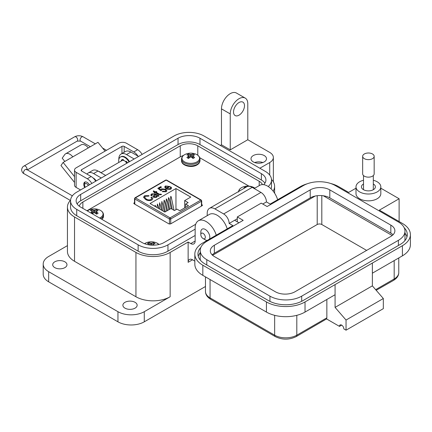 <?xml version="1.0" encoding="UTF-8"?>
<svg xmlns="http://www.w3.org/2000/svg" width="432" height="432" viewBox="0 0 432 432"><rect width="100%" height="100%" fill="white"/><g stroke="black" fill="none" stroke-linecap="round" stroke-linejoin="round"><path stroke-width="0.65" d="M248.951 186.122L199.762 157.723M183.616 155.32L180.986 156.46L86.967 210.74M134.53 202.581L133.78 203.294L134.168 203.823L168.885 223.868L170.608 223.906L202.138 205.702L202.462 205.243L201.706 204.498M170.073 186.359L167.033 188.379L170.095 188.66L170.532 188.066L170.203 187.412L171.045 187.034L171.634 188.044L170.84 189.092C169.166 189.772 167.6 189.648 166.142 188.73L164.657 187.034L165.434 185.96L170.084 186.619M156.114 192.316L159.824 194.384L160.682 194.092L161.525 194.47L160.974 194.789L158.35 194.47L155.363 192.742L154.807 193.066L154.057 192.64L154.618 192.316L153.311 191.56L153.5 190.804L155.363 191.884L156.114 191.452L156.859 191.884L156.114 192.564L159.824 194.384M148.457 196.193L145.39 196.241L144.628 197.24L146.216 198.995C147.658 199.984 149.261 200.173 151.022 199.562L151.691 198.639L150.979 197.543L151.913 197.219L152.842 198.742L151.886 200.032C149.591 200.902 147.452 200.702 145.471 199.427L143.537 197.176L144.58 195.739L149.018 195.653L148.457 196.193M190.766 197.089L184.669 200.61L188.152 202.624L185.652 204.071L188.482 205.702L179.771 210.73L176.942 209.099L174.436 210.546L170.953 208.532L164.851 212.053L150.044 203.504L175.959 188.541L190.766 197.089M157.351 196.198L156.568 197.332L153.619 197.338L152.944 196.457L154.71 194.416L153.592 194L152.431 194.33L151.826 194.972L152.194 195.545L151.351 195.923L150.773 194.989L151.789 193.838L155.461 193.984L159.003 195.815L158.258 196.247L157.356 196.09M160.763 189.632L161.546 188.854L165.613 189.178L166.909 190.798L166.18 191.781L162.27 191.668L162.923 191.182L165.424 191.354L165.839 190.75L164.905 189.632L162.081 189.405L161.768 190.404L160.915 190.777L157.793 188.325L160.682 186.656L161.525 187.142L159.257 188.449L160.763 189.88L161.546 189.103L165.613 189.178M170.095 188.66L167.033 188.379M165.434 185.96L170.073 186.608M164.668 187.159L165.434 186.214M171.045 187.034L171.623 188.174M170.354 187.596L171.045 187.283M170.095 188.908L170.516 188.19M156.114 191.452L156.643 192.008M155.363 191.884L156.114 191.705M153.5 190.804L155.363 192.132M153.365 191.592L153.5 191.057M154.618 192.316L154.278 192.764M160.682 194.092L161.282 194.611M160.358 194.281L160.682 194.341M159.824 194.632L160.358 194.53M144.639 197.365L146.216 198.995M144.58 195.739L149.018 195.907M143.543 197.3L144.58 195.988M151.913 197.219L152.836 198.866M151.184 197.721L151.913 197.467M151.022 199.562L151.681 198.763M146.216 199.244C147.658 200.237 149.261 200.426 151.022 199.816M184.669 200.61L184.669 207.905M175.959 209.666L175.959 188.541M174.026 210.308L171.207 196.933L170.775 196.312L170.348 200.221L172.26 209.288M168.917 209.704L166.763 199.498L166.336 198.877L165.904 202.786L167.535 210.503M164.371 211.772L161.892 201.442L161.465 205.351L162.605 210.751M158.695 208.494L157.448 204.007L156.94 207.392M155.855 206.858L155.228 205.292L154.823 206.264M161.53 210.136L159.673 202.727L159.241 206.636L159.764 209.115M166.698 210.989L164.543 200.783L164.111 200.162L163.685 204.071L165.316 211.788M171.191 208.672L168.982 198.218L168.556 197.597L168.129 201.506L169.754 209.223M185.652 207.338L185.652 204.071M151.789 193.838L155.461 194.238L159.003 196.069M150.784 195.118L151.789 194.092M151.853 195.107L152.021 195.626M154.71 194.416L153.743 195.404M152.955 196.582L153.743 195.658M159.257 188.449L160.763 189.88M160.682 186.656L161.309 187.267M157.977 188.471L160.682 186.91M165.424 191.354L165.829 190.863M162.923 191.182L165.424 191.608M162.481 191.765L162.923 191.435M165.613 189.427L166.898 190.922M165.71 187.196L166.331 188.174L168.804 186.494L166.331 187.925L165.699 187.072L166.185 186.392L167.557 186.122L168.804 186.494M156.611 196.09L156.006 197.046L154.327 197.138L154.035 196.592M154.327 197.138L154.58 195.782L155.461 194.848L156.627 195.966L156.006 196.792L154.008 196.722M64.881 261.808A7.133 4.12 0 0 0 57.105 260.912A7.133 4.12 0 0 0 52.699 264.719A7.133 4.12 0 0 0 54.788 267.629A7.133 4.12 0 0 0 62.564 268.52A7.133 4.12 0 0 0 66.971 264.719A7.133 4.12 0 0 0 64.881 261.808M135.059 302.324A7.133 4.12 0 0 0 127.283 301.433A7.133 4.12 0 0 0 122.882 305.235A7.133 4.12 0 0 0 124.972 308.151A7.133 4.12 0 0 0 132.748 309.042A7.133 4.12 0 0 0 137.149 305.235A7.133 4.12 0 0 0 135.059 302.324M254.653 162.535A7.754 4.477 180 0 1 262.856 162.535M253.271 161.903A7.754 4.477 180 0 1 250.997 158.738A7.754 4.477 180 0 1 255.787 154.602A7.754 4.477 180 0 1 264.238 155.569A7.754 4.477 180 0 1 266.506 158.738A7.754 4.477 180 0 1 261.722 162.869A7.754 4.477 180 0 1 253.271 161.903M239.015 102.514A7.754 4.477 -60 0 1 242.892 102.13A7.754 4.477 -60 0 1 244.08 108.346A7.754 4.477 -60 0 1 239.015 115.177A7.754 4.477 -60 0 1 235.138 115.56A7.754 4.477 -60 0 1 233.95 109.35A7.754 4.477 -60 0 1 239.015 102.514M216.243 235.192A15.509 8.953 -120 0 0 206.118 221.54A15.509 8.953 -120 0 0 198.364 220.774A15.509 8.953 -120 0 0 195.151 227.869L195.151 241.04A6.205 3.58 60 0 1 193.865 243.88A6.205 3.58 60 0 1 190.766 243.572L195.151 241.04M227.21 228.863A15.509 8.953 -120 0 0 217.085 215.206A15.509 8.953 -120 0 0 209.331 214.439L198.364 220.774M277.652 199.741A15.509 8.953 -120 0 0 267.527 186.084A15.509 8.953 -120 0 0 259.772 185.317L254.21 188.53M93.112 177.989A5.119 2.954 60 0 1 93.609 178.238A5.119 2.954 60 0 1 96.169 180.938M123.142 159.943A5.119 2.954 60 0 1 123.277 159.673M188.136 262.31A6.205 3.58 60 0 1 189.421 259.47A6.205 3.58 60 0 1 192.521 259.778L188.136 262.31L188.136 242.05L170.149 252.434L170.149 296.752L144.272 311.693A18.608 10.746 180 0 1 117.952 311.693L48.649 271.679A18.608 10.746 180 0 1 43.2 264.087L43.2 274.212A18.608 10.746 0 0 0 48.649 281.81L117.952 321.824A18.608 10.746 0 0 0 144.272 321.824L205.481 286.486M43.2 264.087A18.608 10.746 180 0 1 48.649 256.489L67.441 245.635M247.79 139.741L230.245 149.872L221.47 144.806L221.47 108.848A12.404 7.16 120 0 1 226.886 96.363A12.404 7.16 120 0 1 236.444 93.037L245.219 98.102A12.404 7.16 120 0 1 247.79 103.783L247.79 139.741L269.719 152.404A12.404 7.16 0 0 1 273.353 157.469L273.353 181.894M170.149 296.752A24.192 13.97 180 0 1 135.94 296.752L74.531 261.301A24.192 13.97 180 0 1 67.441 251.424L67.441 207.106A24.192 13.97 0 0 0 74.531 216.983L135.94 252.434A24.192 13.97 0 0 0 170.149 252.434M195.151 229.138L167.956 244.836A21.092 12.177 180 0 1 138.132 244.836L76.723 209.385A21.092 12.177 180 0 1 70.546 200.772A21.092 12.177 180 0 1 76.723 192.164L174.096 135.945A21.092 12.177 180 0 1 203.926 135.945L265.334 171.396A21.092 12.177 180 0 1 271.512 180.009L271.512 186.338A21.092 12.177 180 0 1 271.069 188.811M195.151 235.467L167.956 251.17A21.092 12.177 180 0 1 138.132 251.17L76.723 215.714A21.092 12.177 180 0 1 70.546 207.106L70.546 200.772M221.47 144.806L220.374 145.438M138.569 156.454L130.891 152.026A10.854 6.269 -120 0 0 125.464 151.486L121.079 154.019A10.854 6.269 -120 0 0 118.838 159.376M130.891 152.026L126.506 154.559L134.185 158.987M105.673 175.451L97.994 171.018A10.854 6.269 -120 0 0 92.567 170.478L88.182 173.011A10.854 6.269 -120 0 0 86.983 174.112M97.994 171.018L93.609 173.551L101.288 177.984M70.567 200.243A24.192 13.97 0 0 0 67.441 207.106M188.136 242.05L190.766 243.572M273.148 191.122A24.192 13.97 0 0 0 274.612 186.338A24.192 13.97 0 0 0 271.49 179.474M259.853 168.232L269.719 162.535A12.404 7.16 0 0 0 273.353 157.469M245.219 98.102A12.404 7.16 120 0 0 235.656 101.428A12.404 7.16 120 0 0 230.245 113.913L230.245 149.872M192.521 259.778L194.832 261.117M93.609 173.551A10.854 6.269 -120 0 0 88.182 173.011M271.512 180.009A21.092 12.177 180 0 1 268.24 186.521M126.506 154.559A10.854 6.269 -120 0 0 121.079 154.019M195.691 224.267L164.009 242.557A15.509 8.953 180 0 1 142.079 242.557L80.671 207.106A15.509 8.953 180 0 1 76.129 200.772A15.509 8.953 180 0 1 80.671 194.443L178.043 138.224A15.509 8.953 180 0 1 199.978 138.224L261.387 173.675A15.509 8.953 180 0 1 265.928 180.009A15.509 8.953 180 0 1 263.666 184.669M180.241 156.892L180.241 145.822L82.863 202.041A12.404 7.16 0 0 0 79.326 206.221M259.195 185.652L259.195 181.273L197.786 145.822L197.786 155.218M77.128 203.942A15.509 8.953 180 0 1 80.671 200.772L178.043 144.553A15.509 8.953 180 0 1 199.978 144.553L261.387 180.009A15.509 8.953 180 0 1 264.924 183.173M180.241 145.822A12.404 7.16 180 0 1 197.786 145.822M259.195 181.273A12.404 7.16 180 0 1 262.451 184.594M84.737 187.537A4.693 2.711 60 0 1 84.737 182.115A4.693 2.711 60 0 1 87.086 182.347A4.693 2.711 60 0 1 89.429 184.826M74.515 182.412L60.95 165.542L63.126 162.443L72.808 156.854A8.424 4.865 -120 0 0 65.615 153.797A8.424 4.865 -120 0 0 64.67 154.672L62.208 158.177L64.838 161.455M105.057 151.13L97.972 142.322L88.295 147.911A8.424 4.865 -120 0 0 81.103 144.855L65.615 153.797M68.44 159.365A2.268 1.307 60 0 1 68.693 159.127A2.268 1.307 60 0 1 69.05 159.025L68.429 159.386M74.515 176.607L63.126 162.443M121.959 153.511L121.959 146.399L81.578 169.711A1.566 0.902 0 0 0 81.124 170.354A1.566 0.902 0 0 0 81.578 170.991L91.174 176.531A9.234 5.335 -120 0 1 95.683 181.219M142.144 154.391A9.234 5.335 -120 0 0 137.635 149.704L126.452 143.251A5.476 3.159 0 0 0 118.708 143.251L76.118 167.837A5.476 3.159 0 0 0 74.515 170.073L74.515 185.155A5.476 3.159 0 0 0 76.118 187.391L80.336 189.826A6.156 3.553 -120 0 1 80.546 189.956M74.515 170.073A5.476 3.159 0 0 0 76.118 172.309L87.302 178.767L91.174 176.531M121.959 146.399A1.566 0.902 180 0 1 124.168 146.399L133.763 151.94A9.234 5.335 60 0 1 137.938 156.092M91.811 183.454A9.234 5.335 -120 0 0 87.302 178.767M126.77 163.269A4.693 2.711 -120 0 0 124.427 160.79A4.693 2.711 -120 0 0 122.078 160.558L101.012 172.719M127.094 163.08A3.132 1.809 -120 0 0 126.025 161.773M85.234 187.25A3.132 1.809 60 0 1 84.586 185.069A3.132 1.809 60 0 1 86.8 183.789A3.132 1.809 60 0 1 88.36 185.441M123.412 159.808A4.693 2.711 -120 0 0 123.185 159.916A4.693 2.711 -120 0 0 122.699 160.353M84.586 185.069L84.586 183.789A4.693 2.711 60 0 1 85.185 181.942M121.376 160.963A1.031 0.594 60 0 1 121.419 160.196A5.497 3.17 60 0 1 121.986 159.683A5.497 3.17 60 0 1 122.715 159.446A1.031 0.594 60 0 1 123.779 160.488M125.636 161.757L125.685 161.617A1.031 0.594 60 0 1 125.863 161.384A1.031 0.594 60 0 1 126.754 161.779A5.497 3.17 60 0 1 127.483 162.859M129.028 161.968A8.586 4.957 -120 0 0 120.442 157.01A8.586 4.957 -120 0 0 118.795 162.454M121.862 160.682A1.031 0.594 60 0 1 121.905 159.916A5.497 3.17 60 0 1 122.24 159.565M129.514 161.687A8.586 4.957 -120 0 0 120.928 156.73L120.442 157.01M125.858 161.995L126.166 161.352M101.18 172.854A8.586 4.957 -120 0 0 98.356 171.223M200.826 234.657A3.181 1.836 60 0 1 203.078 233.361A3.181 1.836 60 0 1 205.33 237.254A3.181 1.836 60 0 1 203.078 238.556A3.181 1.836 60 0 1 200.826 234.657L200.826 232.06A6.361 3.672 60 0 1 202.144 229.149A6.361 3.672 60 0 1 205.33 229.462A6.361 3.672 60 0 1 209.455 239.112M207.122 240.457A6.361 3.672 60 0 1 205.33 239.852L203.078 238.556L205.33 239.852M200.421 260.248A22.448 12.96 180 0 1 200.216 258.503L200.216 250.517A22.448 12.96 180 0 1 206.793 241.353L243.178 220.342L237.298 216.95L261.22 203.137L267.1 206.534L303.485 185.528A22.448 12.96 180 0 1 335.237 185.528L398.396 221.989A22.448 12.96 180 0 1 404.973 231.158A22.448 12.96 180 0 1 398.396 240.322L301.698 296.147A22.448 12.96 180 0 1 269.951 296.147L206.793 259.681A22.448 12.96 180 0 1 200.216 250.517M404.973 231.158L404.973 239.139A22.448 12.96 180 0 1 404.795 240.77M212.15 254.885A13.846 7.992 180 0 1 214.358 253.228L310.225 197.878A13.846 7.992 180 0 1 329.805 197.878L390.83 233.113A13.846 7.992 180 0 1 393.039 234.77M214.358 256.549A13.846 7.992 180 0 1 210.303 250.895A13.846 7.992 180 0 1 214.358 245.241L310.225 189.891A13.846 7.992 180 0 1 329.805 189.891L390.83 225.126A13.846 7.992 180 0 1 394.886 230.78A13.846 7.992 180 0 1 390.83 236.434L294.964 291.778A13.846 7.992 180 0 1 275.384 291.778L214.358 256.549M237.298 221.816L237.298 216.95M356.006 186.845L356.006 193.682A12.404 7.16 0 0 0 359.64 198.747A12.404 7.16 0 0 0 373.162 200.302A12.404 7.16 0 0 0 380.819 193.682L380.819 186.845A12.404 7.16 180 0 1 373.162 193.46A12.404 7.16 180 0 1 359.64 191.911A12.404 7.16 180 0 1 356.006 186.845A12.404 7.16 180 0 1 363.512 180.263M373.313 180.263A12.404 7.16 180 0 1 377.185 181.78A12.404 7.16 180 0 1 380.819 186.845M363.512 183.978A6.977 4.028 0 0 0 363.479 183.994A6.977 4.028 0 0 0 361.433 186.845A6.977 4.028 0 0 0 365.742 190.566A6.977 4.028 0 0 0 373.345 189.697A6.977 4.028 0 0 0 375.392 186.845A6.977 4.028 0 0 0 373.313 183.978M238.037 270.221L317.207 224.516A3.256 1.879 180 0 1 321.813 224.516L366.644 250.398M323.347 195.772L392.191 235.516M212.582 255.29L315.22 196.031M200.216 252.72A24.192 13.97 0 0 0 198.261 256.36M406.976 236.86A24.192 13.97 0 0 0 404.973 233.161M200.869 247.417A24.192 13.97 0 0 0 197.937 254.081A24.192 13.97 0 0 0 205.022 263.957L268.623 300.677A24.192 13.97 0 0 0 302.837 300.677L400.21 244.458A24.192 13.97 0 0 0 407.3 234.581A24.192 13.97 0 0 0 404.158 227.702M380.819 188.185L399.114 198.747L379.377 210.141L402.408 223.441A27.292 15.757 180 0 1 410.4 234.581A27.292 15.757 180 0 1 402.408 245.722L305.03 301.941A27.292 15.757 180 0 1 266.431 301.941L202.829 265.221A27.292 15.757 180 0 1 194.832 254.081A27.292 15.757 180 0 1 202.829 242.941L232.875 225.59L229.149 223.441L234.63 220.271L238.966 222.777M330.518 183.443A27.292 15.757 180 0 1 338.807 186.721L348.673 192.418L356.006 188.185M262.764 204.028L266.431 201.911L270.157 204.066L300.202 186.721A27.292 15.757 180 0 1 307.206 183.794M266.431 201.911A7.754 4.477 -120 0 0 260.95 192.418L252.18 187.353A10.854 6.269 -120 0 0 246.748 186.813L209.461 208.337A10.854 6.269 -120 0 0 207.214 213.316L207.214 215.66M252.18 187.353L214.888 208.877L223.663 213.943A7.754 4.477 60 0 1 229.149 223.441M194.832 254.081L194.832 264.211A27.292 15.757 0 0 0 202.829 275.351L266.431 312.071A27.292 15.757 0 0 0 305.03 312.071L335.075 294.727L335.075 284.596L335.081 307.39L372.362 285.865L372.362 263.072M372.362 273.197L402.408 255.852A27.292 15.757 0 0 0 410.4 244.712L410.4 234.581M399.114 198.747L399.114 221.54M214.888 208.877A10.854 6.269 -120 0 0 209.461 208.337M326.851 299.473L326.851 317.833L326.56 318.929L339.466 326.381A3.1 1.793 60 0 1 340.108 324.961A3.1 1.793 60 0 1 342.5 325.793A3.1 1.793 60 0 1 343.85 328.914L346.043 330.183L346.043 320.053L335.081 307.39M346.043 330.183L383.33 308.659L383.33 298.528L372.362 285.865M346.043 320.053L383.33 298.528M339.466 326.381L341.658 325.118M375.651 289.661L394.184 278.964A3.1 1.793 -120 0 1 393.541 280.384L376.186 290.277M326.56 318.929L296.163 336.604C289.208 339.973 282.253 339.973 275.297 336.604A3.1 1.793 120 0 1 274.655 335.183A15.665 9.045 0 0 0 296.806 335.183L326.851 317.833M374.166 156.325L374.166 173.826A5.756 3.321 180 0 1 372.481 176.175A5.756 3.321 180 0 1 366.212 176.893A5.756 3.321 180 0 1 362.659 173.826L362.659 156.325A5.756 3.321 180 0 1 364.343 153.976A5.756 3.321 180 0 1 370.613 153.252A5.756 3.321 180 0 1 374.166 156.325A5.756 3.321 180 0 1 372.481 158.674A5.756 3.321 180 0 1 366.212 159.392A5.756 3.321 180 0 1 362.659 156.325M154.094 245.16A13.397 8.381 -115.5 0 0 153.776 244.895A13.37 4.833 -99.2 0 0 153.463 244.388A13.37 3.488 -72.4 0 1 153.776 244.004A13.397 7.031 -55.8 0 1 155.126 243.589A4.417 2.549 0 0 0 153.479 242.638A13.397 8.381 115.5 0 0 152.064 243.016A13.37 10.719 140.4 0 0 151.292 243.13A13.37 10.719 -140.4 0 0 150.514 243.016A13.397 8.381 -115.5 0 0 149.099 242.638A4.417 2.549 -0 0 0 148.165 243.049A4.417 2.549 -0 0 0 147.452 243.589A13.397 7.031 55.8 0 1 148.802 244.004A13.37 3.488 72.4 0 1 149.116 244.388A13.37 4.833 99.2 0 0 148.835 244.847M145.082 243.335A8.78 5.071 -0 0 0 144.504 243.702L146.2 242.789A8.78 5.071 -0 0 0 145.082 243.335M159.003 244.496A8.78 5.071 -0 0 0 156.379 242.789L156.379 242.789A13.397 13.397 0 0 0 146.2 242.789M149.175 244.901L149.116 244.388M149.38 244.928L149.099 242.638M150.395 245.052L150.514 243.016M151.292 245.122L151.292 243.13M152.188 245.165L152.064 243.016M153.166 245.182L153.479 242.638M153.371 245.182L153.463 244.388M153.749 245.171L153.776 244.895M246.294 187.078A13.397 8.381 -115.5 0 0 245.597 186.921A4.417 2.549 -0 0 0 244.663 187.337A4.417 2.549 -0 0 0 243.95 187.877A13.397 7.031 55.8 0 1 244.609 188.05M254.826 188.174A8.78 5.071 -0 0 0 252.877 187.072A13.397 13.397 0 0 0 242.698 187.072L242.698 187.072A8.78 5.071 -0 0 0 241.58 187.618A8.78 5.071 -0 0 0 239.009 191.279M252.877 187.072L254.842 188.163M245.662 187.439L245.597 186.921M187.639 154.413A4.417 2.549 -0 0 0 186.926 154.953A13.397 7.031 55.8 0 1 188.282 155.369A13.37 3.488 72.4 0 1 188.595 155.752A13.37 4.833 99.2 0 0 188.282 156.26A13.397 8.381 115.5 0 0 186.926 157.48A4.417 2.549 0 0 0 187.639 158.02A4.417 2.549 0 0 0 188.579 158.436A13.397 7.031 -55.8 0 1 189.994 157.248A13.37 9.374 -32.3 0 1 190.766 157.005A13.37 9.374 32.3 0 1 191.543 157.248A13.397 7.031 55.8 0 1 192.953 158.436A4.417 2.549 0 0 0 193.892 158.02A4.417 2.549 0 0 0 194.605 157.48A13.397 8.381 -115.5 0 0 193.25 156.26A13.37 4.833 -99.2 0 0 192.937 155.752A13.37 3.488 -72.4 0 1 193.25 155.369A13.397 7.031 -55.8 0 1 194.605 154.953A4.417 2.549 0 0 0 192.953 154.003A13.397 8.381 115.5 0 0 191.543 154.381A13.37 10.719 140.4 0 0 190.766 154.499A13.37 10.719 -140.4 0 0 189.994 154.381A13.397 8.381 -115.5 0 0 188.579 154.003A4.417 2.549 -0 0 0 187.639 154.413M184.556 154.699A8.78 5.071 -0 0 0 184.556 161.87A8.78 5.071 -0 0 0 196.976 161.87A8.78 5.071 -0 0 0 195.858 154.154L195.858 154.154A13.397 13.397 0 0 0 185.674 154.154L185.674 154.154A8.78 5.071 -0 0 0 184.556 154.699M188.471 158.398L188.282 156.26M188.876 158.166L188.595 155.752M189.07 157.999L188.579 154.003M189.821 157.383L189.994 154.381M190.766 157.005L190.766 154.499M191.716 157.383L191.543 154.381M192.461 157.999L192.953 154.003M192.656 158.166L192.937 155.752M193.066 158.398L193.25 156.26M92.389 213.867A13.397 7.031 -55.8 0 1 93.49 212.965A13.37 9.374 -32.3 0 1 94.268 212.717A13.37 9.374 32.3 0 1 95.04 212.965A13.397 7.031 55.8 0 1 96.455 214.148A4.417 2.549 0 0 0 97.394 213.737A4.417 2.549 0 0 0 98.107 213.197A13.397 8.381 -115.5 0 0 96.752 211.977A13.37 4.833 -99.2 0 0 96.439 211.464A13.37 3.488 -72.4 0 1 96.752 211.081A13.397 7.031 -55.8 0 1 98.107 210.67A4.417 2.549 0 0 0 96.455 209.714A13.397 8.381 115.5 0 0 95.04 210.092A13.37 10.719 140.4 0 0 94.268 210.211A13.37 10.719 -140.4 0 0 93.49 210.092A13.397 8.381 -115.5 0 0 92.081 209.714A4.417 2.549 -0 0 0 91.141 210.13A4.417 2.549 -0 0 0 90.428 210.67A13.397 7.031 55.8 0 1 91.784 211.081A13.37 3.488 72.4 0 1 92.097 211.464A13.37 4.833 99.2 0 0 91.784 211.977A13.397 8.381 115.5 0 0 90.72 212.906M99.592 218.03A8.78 5.071 -0 0 0 100.478 217.582A8.78 5.071 -0 0 0 99.36 209.866A13.397 13.397 0 0 0 89.176 209.866L89.176 209.866A8.78 5.071 -0 0 0 88.058 210.411A8.78 5.071 -0 0 0 87.286 210.924M99.36 209.866L99.36 209.866C102.006 210.994 103.388 212.647 103.507 214.817L103.507 216.27A9.239 5.335 -0 0 1 101.839 219.326M91.924 213.602L91.784 211.977M92.372 213.862L92.097 211.464M92.572 213.71L92.081 209.714M93.317 213.095L93.49 210.092M94.268 212.717L94.268 210.211M95.213 213.095L95.04 210.092M95.963 213.71L96.455 209.714M96.158 213.878L96.439 211.464M96.563 214.11L96.752 211.977M202.073 204.709L202.073 205.74M134.104 202.829L134.104 203.785M134.8 204.19L134.8 198.979A0.923 0.535 180 0 1 134.53 198.601L134.995 197.802L165.699 180.074L166.622 180.074A0.923 0.535 120 0 0 166.158 180.117L200.783 200.108A0.923 0.535 -60 0 1 201.247 200.065L201.706 200.864A0.923 0.535 180 0 1 201.436 201.242L201.436 206.107M201.436 201.242A0.923 0.535 -120 0 0 200.783 200.108L170.078 217.836A0.923 0.535 60 0 1 170.732 218.965L201.436 201.242M165.699 180.074A0.923 0.535 60 0 1 166.158 180.117L135.454 197.845L170.078 217.836A0.923 0.535 -60 0 0 169.425 218.965L169.425 224.062M170.732 223.835L170.732 218.965A0.923 0.535 180 0 1 169.425 218.965L134.8 198.979A0.923 0.535 120 0 1 135.454 197.845A0.923 0.535 60 0 0 134.995 197.802M117.952 321.824L117.952 311.693M48.649 271.679L48.649 281.81M144.272 311.693L144.272 321.824M74.531 261.301L74.531 216.983M269.719 162.535L269.719 175.095M221.47 108.848L230.245 113.913M135.94 252.434L135.94 296.752M76.723 215.714L76.723 209.385M138.132 251.17L138.132 244.836M167.956 251.17L167.956 244.836M82.863 202.041L82.863 208.37M261.387 173.675L261.387 180.009M199.978 138.224L199.978 144.553M178.043 138.224L178.043 144.553M80.671 194.443L80.671 200.772M81.578 169.711L81.578 170.991M88.295 147.911L72.808 156.854M133.763 151.94L137.635 149.704M124.168 152.237L124.168 146.399M76.118 187.391L76.118 172.309M121.419 160.196L121.905 159.916M125.685 161.617L126.155 161.347M95.337 143.851L83.079 136.771A2.5 1.442 120 0 0 81.157 137.441A2.5 1.442 120 0 0 80.066 139.957A2.5 1.442 120 0 0 80.584 141.102L77.193 141.102L27.367 169.868M83.079 136.771C80.287 135.394 77.49 135.394 74.698 136.771A2.5 1.442 60 0 1 75.946 136.895A2.5 1.442 60 0 1 77.711 139.957A2.5 1.442 60 0 1 77.193 141.102M74.698 136.771L24.068 166.001A2.5 1.442 60 0 1 25.315 166.126A2.5 1.442 60 0 1 27.081 169.187A2.5 1.442 60 0 1 27.027 169.668M24.068 166.001C22.761 166.541 21.94 167.832 21.6 169.868C21.94 171.904 22.761 173.189 24.068 173.729A2.5 1.442 -60 0 1 23.549 172.584A2.5 1.442 -60 0 1 24.64 170.073A2.5 1.442 -60 0 1 26.568 169.403L72.355 195.836M206.793 264.978L206.793 259.681M398.396 245.506L398.396 240.322M301.698 301.293L301.698 296.147M269.951 301.39L269.951 296.147M214.358 253.228L214.358 245.241M310.225 197.878L310.225 189.891M329.805 197.878L329.805 189.891M390.83 233.113L390.83 225.126M321.813 224.516L321.813 195.604M317.207 224.516L317.207 195.701M260.95 192.418L257.11 194.632A7.754 4.477 -120 0 0 257.105 194.632L223.663 213.943M234.63 220.271L237.298 218.732M202.829 275.351L202.829 265.221M266.431 312.071L266.431 301.941M305.03 312.071L305.03 301.941M402.408 255.852L402.408 245.722M274.655 315.333L274.655 335.183L210.065 297.891A3.1 1.793 -60 0 0 210.708 299.311C207.23 297.162 205.486 294.554 205.481 291.497A15.665 9.045 0 0 0 210.065 297.891L210.065 279.531M296.806 315.333L296.806 335.183A3.1 1.793 60 0 1 296.163 336.604M393.541 280.384C397.019 278.23 398.763 275.627 398.768 272.57A15.665 9.045 0 0 1 394.184 278.964L394.184 260.604M185.674 154.154L184.507 154.721C182.585 155.855 181.591 157.318 181.526 159.106A9.239 5.335 -0 0 0 184.232 162.875A9.239 5.335 -0 0 0 197.3 162.875A9.239 5.335 -0 0 0 200.005 159.106L200.005 160.553A9.239 5.335 -0 0 1 197.3 164.327A9.239 5.335 -0 0 1 184.232 164.327A9.239 5.335 -0 0 1 181.526 160.553C181.197 165.731 191.651 168.291 197.024 164.938C198.947 163.804 199.94 162.34 200.005 160.553M100.678 218.657A9.239 5.335 -0 0 0 100.802 218.587A9.239 5.335 -0 0 0 103.507 214.817M166.622 180.074L201.247 200.065M201.706 200.864L201.706 205.951M134.53 198.601L134.53 204.034M274.612 186.338L274.612 193.174M106.504 150.298L102.546 148.014M90.342 146.734L80.584 141.102M26.595 169.868L26.568 169.403M24.068 173.729L70.362 200.453M205.481 291.497L205.481 276.885M398.768 272.57L398.768 257.953M210.708 299.311L275.297 336.604M363.512 189.713L363.512 175.57M373.313 189.713L373.313 175.57M159.046 244.485L156.379 242.789M242.698 187.072L241.531 187.645C239.603 188.779 238.61 190.237 238.55 192.024M181.526 159.106L181.526 160.553M200.005 159.106C199.886 156.929 198.504 155.282 195.858 154.154M89.176 209.866L87.269 210.919M102.082 219.467L103.507 216.27"/></g></svg>

